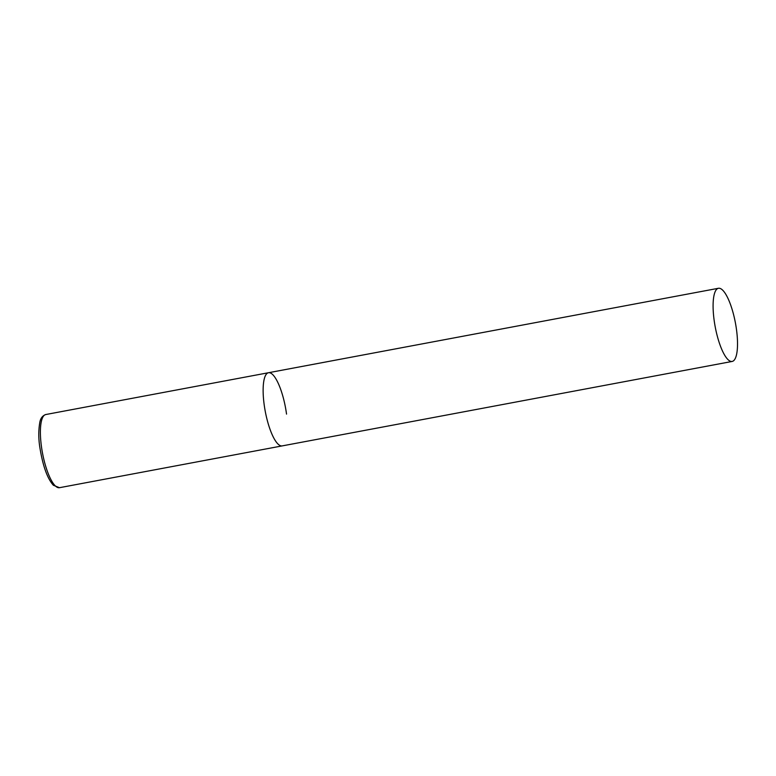 <?xml version="1.0" encoding="UTF-8"?>
<svg xmlns="http://www.w3.org/2000/svg" width="776" height="776" viewBox="0 0 776 776"><rect width="100%" height="100%" fill="white"/><g stroke="black" fill="none" stroke-linecap="round" stroke-linejoin="round"><path stroke-width="1.16" d="M732.175 361.441A37.219 10.292 79.4 0 0 736.007 326.318A37.219 10.292 79.4 0 0 720.4 288.546A37.219 10.292 79.4 0 0 718.44 288.284A37.219 10.292 79.4 0 0 714.609 323.417A37.219 10.292 79.4 0 0 730.216 361.18A37.219 10.292 79.4 0 0 732.175 361.441L59.48 487.697A37.219 10.292 -100.6 0 1 41.409 446.326A37.219 10.292 -100.6 0 1 45.745 414.539L268.477 372.732A37.219 10.292 79.4 0 0 264.645 407.866A37.219 10.292 79.4 0 0 280.252 445.628A37.219 10.292 79.4 0 0 282.212 445.899A37.219 10.292 -100.6 0 1 264.15 404.529A37.219 10.292 -100.6 0 1 268.477 372.732A37.219 10.292 -100.6 0 1 286.538 414.103M59.48 487.697L53.398 485.272C47.307 478.52 42.767 465.745 39.77 446.957C38.49 438.547 38.47 430.544 39.721 422.949C40.342 418.565 42.36 415.761 45.745 414.539M268.477 372.732L718.44 288.284"/></g></svg>
